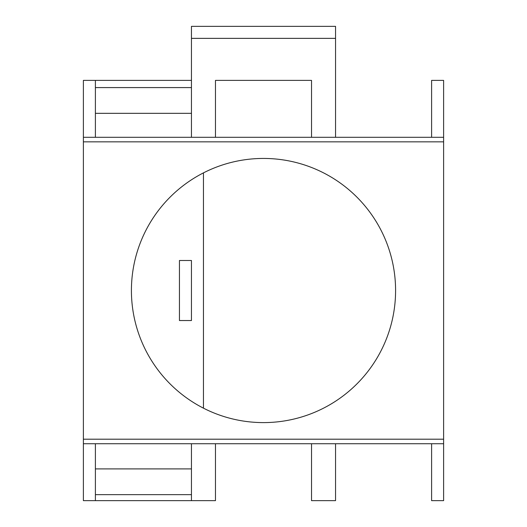 <?xml version="1.0" encoding="UTF-8"?>
<svg xmlns="http://www.w3.org/2000/svg" width="527" height="527" viewBox="0 0 527 527"><rect width="100%" height="100%" fill="white"/><g stroke="black" fill="none" stroke-linecap="round" stroke-linejoin="round"><path stroke-width="0.79" d="M203.462 408.168L203.462 172.869M191.453 260.496L191.453 320.535L179.45 320.535L179.45 260.496L191.453 260.496M191.453 468.898L95.394 468.898M191.453 494.649L95.394 494.649M191.453 500.65L215.471 500.65L215.471 443.734L191.453 443.734L191.453 500.65L95.394 500.65L95.394 443.734L83.385 443.734L83.385 500.65L95.394 500.65M191.453 80.387L83.385 80.387L83.385 443.734M191.453 87.587L95.394 87.587M191.453 113.331L95.394 113.331M395.586 290.515A132.086 132.086 0 0 1 263.5 422.601A132.086 132.086 0 0 1 131.414 290.515A132.086 132.086 0 0 1 263.5 158.436A132.086 132.086 0 0 1 395.586 290.515M191.453 26.35L191.453 38.359L335.547 38.359L335.547 26.35L191.453 26.35M443.615 443.734L431.606 443.734L431.606 500.65L443.615 500.65L443.615 80.387L431.606 80.387L431.606 137.303L335.547 137.303L335.547 38.359M215.471 80.387L311.529 80.387L311.529 137.303L215.471 137.303L215.471 80.387M191.453 443.734L95.394 443.734M335.547 500.65L335.547 443.734L311.529 443.734L311.529 500.65L335.547 500.65M431.606 443.734L335.547 443.734M311.529 443.734L215.471 443.734M191.453 38.359L191.453 137.303L95.394 137.303L95.394 80.387M443.615 137.303L431.606 137.303M215.471 137.303L191.453 137.303M335.547 137.303L311.529 137.303M95.394 137.303L83.385 137.303M443.615 141.835L83.385 141.835M443.615 439.202L83.385 439.202"/></g></svg>
